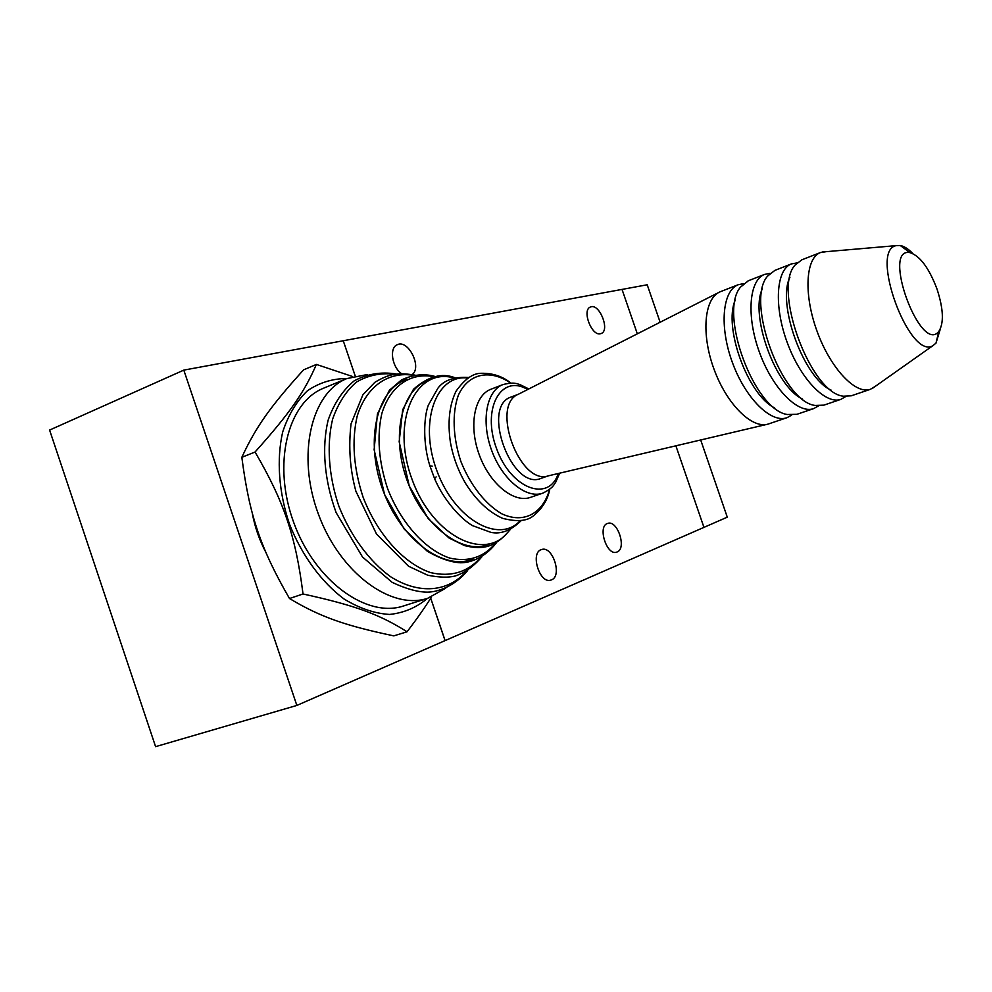 <?xml version="1.0" encoding="UTF-8"?>
<svg xmlns="http://www.w3.org/2000/svg" width="992" height="992" viewBox="0 0 992 992"><rect width="100%" height="100%" fill="white"/><g stroke="black" fill="none" stroke-linecap="round" stroke-linejoin="round"><path stroke-width="1.49" d="M548.154 475.887L541.124 478.342C511.86 491.263 480.587 406.311 511.19 396.998L518.27 394.295M404.004 605.814L403.508 605.976C366.854 618.338 315.233 581.386 293.892 522.958C272.13 464.678 287.32 402.864 323.231 388.343L324.496 387.822M528.823 388.938L519.696 384.474C517.117 384.065 514.65 381.573 502.832 384.623C486.427 390.811 480.835 421.364 491.672 450.455C502.299 479.632 526.318 499.174 542.773 493.16L530.509 497.364C513.955 503.403 489.887 484.009 479.322 454.968C468.534 426.014 474.238 395.548 490.742 389.323L491.102 389.174M445.755 588.182L427.726 598.275C391.406 610.539 339.896 573.029 318.345 514.017C296.372 455.154 311.141 392.968 346.729 378.597L367.412 374.517M937.031 289.106C943.479 309.033 944.074 323.144 938.804 331.452C920.514 354.826 881.032 246.934 909.974 252.625C920.03 255.899 929.058 268.051 937.031 289.106M940.329 328.997L935.977 343.158L932.939 345.625C909.391 360.567 868.843 249.773 896.346 245.619L900.252 245.495C904.146 246.227 908.337 248.905 912.814 253.53M875.353 386.31L870.418 389.298C855.588 394.828 830.552 368.416 817.148 331.502C803.532 294.674 805.516 258.131 820.359 252.588L826.386 251.646M870.418 389.298L851.285 395.808L843.423 396.192C810.538 393.464 772.061 288.536 795.286 264.827L801.871 259.817M831.135 390.129C803.954 378.671 776.525 303.577 789.93 277.252M845.779 396.502L840.943 399.33C825.728 404.984 800.47 378.994 787.189 342.451C773.71 305.995 776.128 269.626 791.343 263.934L797.022 262.917M840.943 399.33L823.868 405.145L815.064 405.443C781.969 401.624 744.967 300.725 767.647 276.061L774.888 270.382M802.652 399.119C775.682 386.917 749.592 315.518 762.352 288.759M818.487 405.902L813.713 408.592C798.163 414.358 772.694 388.752 759.537 352.557C746.17 316.448 748.997 280.252 764.534 274.424L770.09 273.346M813.713 408.592L796.936 414.309L787.177 414.495C753.957 409.622 718.394 312.678 740.478 287.147L748.39 280.748M774.628 407.923C747.943 395.052 723.156 327.199 735.246 300.105M791.678 415.115L786.966 417.706C771.082 423.572 745.426 398.35 732.394 362.489C719.15 326.703 722.35 290.693 738.209 284.729L743.64 283.613M786.966 417.706L768.019 424.117C751.874 429.04 726.739 404.178 714.017 369.198C701.096 334.304 704.134 298.902 719.584 292.057L720.75 291.561M766.779 424.415L548.551 475.788C519.833 486.254 489.924 404.984 518.518 394.171L718.778 292.466M265.831 552.284C259.259 539.797 254.733 526.665 252.228 512.889M155.595 746.654L49.6 430.069L183.805 370.115L296.856 705.436L155.595 746.654M637.323 333.833L622.034 289.404L183.805 370.115M445.061 640.621L430.714 598.201L445.11 640.596L296.856 705.436M355.173 375.832L343.257 340.752L355.161 375.832M622.034 289.416L647.206 284.778L660.126 322.251M445.11 640.596L727.285 517.167L700.687 439.977M401.289 373.463C391.79 366.718 389.174 347.522 397.308 344.708C408.208 339.09 422.245 367.152 412.263 374.505M600.507 333.734C591.616 336.474 581.61 309.864 590.463 307.024C599.242 302.684 610.427 330.497 601.14 333.535L600.507 333.734M617.123 551.974L616.664 552.147C606.645 556.028 597.221 525.946 607.662 523.429C617.433 519.548 627.043 548.514 617.123 551.974M551.49 579.874L550.932 580.072C539.636 584.362 529.827 552.42 541.533 549.568C552.532 545.278 562.613 575.943 551.49 579.874M703.948 527.384L675.874 445.817M316.374 364.424L303.614 369.842C271.027 405.827 256.11 426.362 241.837 457.312C249.376 515.307 260.462 548.204 289.503 598.523C320.577 617.148 345.352 625.617 393.774 635.872L407.055 631.792C380.196 614.767 355.843 605.504 303.019 593.985C295.69 536.015 284.096 501.766 255.056 452.017C290.507 412.424 304.606 391.666 316.374 364.424L352.557 376.514M431.508 596.924C425.345 606.893 417.186 618.512 407.055 631.792M427.515 598.337C416.541 607.563 403.88 612.92 389.534 614.445C374.567 613.502 359.402 608.344 344.026 598.982C321.42 582.081 301.94 555.532 289.503 524.198C278.715 492.255 276.396 459.42 282.708 431.917C288.387 414.83 296.645 401.103 307.47 390.724C319.399 382.627 332.556 378.56 346.902 378.522M241.837 457.312L255.056 452.017M289.503 598.523L303.019 593.985M558.31 473.494C548.7 502.746 510.954 488.944 496.521 448.508C481.418 408.332 501.332 373.414 527.583 389.558M549.618 489.341C542.897 513.534 523.689 524.123 501.766 513.782C485.386 504.283 470.332 485.175 460.896 461.528C452.836 437.385 451.968 413.081 458.341 395.25C468.41 373.203 489.936 368.9 510.706 383.061M549.742 489.242C547.807 499.571 542.463 508.338 533.721 515.542C527.521 521.11 517.167 522.052 502.646 518.357C488.771 512.17 476.458 500.588 465.707 483.637C458.093 470.667 452.984 456.779 450.356 441.961C447.516 421.96 449.401 405.046 456.01 391.257C464.69 379.043 473.209 373.054 481.579 373.29C492.863 373.128 502.622 376.377 510.868 383.061M520.106 520.812C498.629 544.273 454.324 519.3 436.74 470.369C418.537 421.674 436.232 373.959 467.802 378.039M521.147 520.676C510.731 530.683 500.588 534.564 490.755 532.32L472.589 525.661C460.97 519.151 443.598 500.03 434.583 478.615L429.896 465.893C422.828 443.684 423.683 417.632 428.296 405.232L437.844 388.294C443.895 380.184 454.175 376.576 468.695 377.481M509.776 529.542C487.754 563.183 433.058 537.875 412.064 479.384C390.278 421.191 415.685 366.532 454.274 378.039M489.267 544.162C463.227 555.731 423.919 526.826 407.365 481.108C390.439 435.525 401.76 388.058 429.139 380.097M495.082 543.703C483.352 557.467 468.212 562.253 449.674 558.062C425.295 549.903 400.818 522.871 387.512 488.362C378.634 461.243 376.737 436.306 381.833 413.54C390.253 385.789 410.713 372.149 433.888 376.687M473.035 558.967C444.156 571.367 400.954 539.97 382.887 490.06C364.399 440.299 377.072 388.405 407.166 379.254M480.599 557.64C467.567 572.248 450.926 577.245 430.689 572.632C404.091 563.729 377.493 534.564 363.122 497.277C353.524 467.988 351.54 440.994 357.145 416.293C366.395 386.148 388.628 371.058 413.813 375.385M466.314 571.342C448.223 592.013 419.194 594.927 390.464 576.637C369.21 561.112 350.697 535.978 338.855 506.156C328.588 475.738 326.467 444.602 332.655 419.021C338.185 403.26 346.158 390.922 356.562 381.994C367.995 375.36 380.482 372.744 394.035 374.12M542.773 493.16C553.61 487.853 553.995 484.307 555.632 482.372L559.662 473.172M502.832 384.623L490.742 389.323M436.133 476.892L434.583 478.615M432.177 466.141L429.896 465.893M510.595 529.133C495.454 547.547 483.042 550.126 464.603 545.625L449.016 537.999L428.271 518.642L409.287 486.068L399.168 441.75L402.678 409.783L413.49 389.273C428.06 376.377 441.948 372.558 455.167 377.816M496.074 543.17C484.728 557.802 470.344 562.898 460.511 562.762C450.802 562.278 439.729 558.434 427.279 551.23L404.302 529.145L384.549 494.425L374.133 449.773L377.419 413.986L389.422 390.228L401.363 380.035C412.846 374.579 424.055 373.389 434.98 376.452M481.765 556.971C473.358 566.643 464.516 572.992 455.216 575.992C448.446 577.753 439.295 577.493 427.75 575.236L408.605 566.271L376.526 534.068L355.892 491.251C350.002 469.6 348.378 447.169 351.032 423.919L362.874 394.804L374.902 382.28C389.199 373.823 397.259 372.298 415.127 375.15M467.666 570.524C454.944 585.85 438.662 591.939 427.713 592.137C418.054 592.212 406.224 588.963 392.2 582.378L362.502 557.008L336.127 512.604C324.161 479.719 321.668 447.392 328.104 420.236C333.969 403.508 342.649 390.389 354.156 380.878C366.99 373.984 380.804 371.653 395.585 373.885M346.729 378.597L323.231 388.343M427.726 598.275L403.508 605.976M909.974 252.625L900.252 245.495M938.804 331.452L935.977 343.158M896.346 245.619L822.108 252.018M932.939 345.625L872.129 388.579M820.359 252.588L801.511 259.954M791.343 263.934L774.529 270.518M764.534 274.424L748.03 280.885M738.209 284.729L720.378 291.71"/></g></svg>
